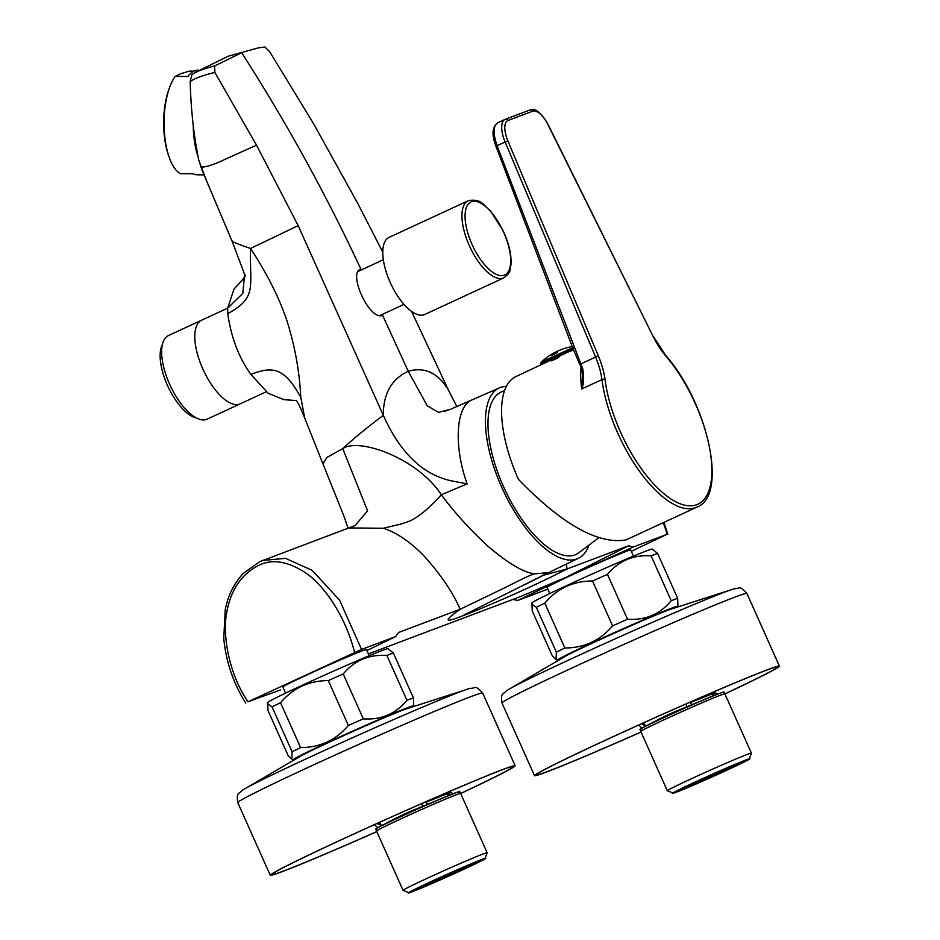 <?xml version="1.0" encoding="UTF-8"?>
<svg xmlns="http://www.w3.org/2000/svg" width="940" height="940" viewBox="0 0 940 940"><rect width="100%" height="100%" fill="white"/><g stroke="black" fill="none" stroke-linecap="round" stroke-linejoin="round"><path stroke-width="1.41" d="M245.763 703.096C233.39 683.404 226.058 661.936 223.767 638.683L225.189 610.142C227.797 595.889 233.813 583.658 243.249 573.435L259.757 561.65L348.846 527.928L383.59 528.268C396.774 532.71 410.122 541.804 423.635 555.54C440.801 574.598 452.974 592.505 460.154 609.273L505.92 587.23C522.428 578.735 531.97 574.281 534.578 573.882C523.545 572.437 508.27 563.448 488.788 546.904C470.964 530.712 455.148 513.334 441.33 494.757L467.156 483.9L451.623 480.904C422.918 474.747 400.146 452.892 383.309 415.327C366.424 428.053 352.899 439.145 342.748 448.603L327.014 457.38L322.902 463.761L304.724 418.077L300.812 397.338C299.39 370.09 294.455 343.652 286.03 318.026C278.099 295.583 266.267 272.389 250.545 248.454L298.168 225.635L383.309 415.327C383.238 393.754 391.557 379.067 408.242 371.265L382.58 315.252C369.702 321.515 347.201 272.036 360.901 269.146C325.945 194.204 286.207 122.059 241.674 52.722L214.626 65.941C203.898 68.679 196.343 71.558 191.936 74.612L190.186 81.486C190.867 109.146 193.722 135.337 198.751 160.059L201.877 169.658M190.186 81.486C195.52 78.008 203.745 75.012 214.872 72.462L214.626 65.941M214.872 72.462L256.514 145.171L298.168 225.635M382.768 252.132L357.647 203.216L313.561 123.681L269.698 51.747L264.88 47L258.394 47.858L227.962 56.294L258.394 47.858M588.428 546.598A93.906 39.456 -114.8 0 1 578.335 558.337A93.906 39.456 -114.8 0 1 576.995 558.912A93.906 39.456 -114.8 0 1 502.148 488.224A93.906 39.456 -114.8 0 1 499.434 387.891L450.742 409.194L438.581 412.39L427.312 405.869L408.242 371.265C424.951 366.553 438.44 373.027 448.733 390.688L411.544 311.363M195.873 72.122L191.936 74.612M198.751 160.059L206.107 179.751M200.972 166.768C203.193 167.59 208.68 166.251 217.457 162.773L256.514 145.171M234.084 288.897L227.633 308.214L227.762 313.619C257.783 297.31 249.417 286.735 250.545 248.454C237.468 243.965 231.346 241.451 232.18 240.91M348.035 528.233L344.487 517.505L322.949 463.866M383.59 528.268C397.867 524.461 400.957 524.802 411.626 520.173C420.45 515.496 430.344 507.024 441.33 494.757C417.971 458.767 359.62 437.276 342.748 448.603L367.599 510.843L355.132 525.519L348.846 527.928M262.683 560.428L285.56 558.36L312.115 570.333L339.587 600.155L361.559 649.423L395.646 636.58L398.584 632.479L460.154 609.273C443.574 620.976 444.185 623.232 462.01 616.041C473.137 612.069 526.259 590.097 566.996 568.994L566.432 564.059M280.39 689.937L247.937 701.804L361.559 649.423M395.646 636.58L366.894 650.527M547.809 589.133L517.858 600.425L565.986 577.324L633.114 547.068L628.649 545.764L565.986 577.324L520.431 596.595L368.398 653.899M628.649 545.764L567.09 568.959M517.858 600.425L512.664 599.45M633.114 547.068L667.835 534.038M663.299 522.687L667.236 534.214L631.304 551.31M543.038 575.327L566.996 568.994M525.648 584.245L548.643 572.613L534.578 573.882M467.156 483.9C453.397 446.136 455.465 403.307 473.936 399.288M456.946 406.703L448.733 390.688M499.434 387.891A93.906 39.456 -114.8 0 1 500.339 387.527A93.906 39.456 -114.8 0 1 506.308 386.399M227.762 313.619C231.17 337.589 238.889 357.87 250.933 374.437L268.112 393.272L283.939 399.664M300.812 397.338C285.043 369.326 274.421 365.049 250.933 374.437M206.048 179.634L232.133 241.298L244.612 274.374L242.79 293.421L227.633 308.214M247.937 701.804C227.703 671.83 222.592 632.784 226.681 612.809C230.523 591.084 240.37 575.726 256.209 566.75C269.98 558.548 286.113 560.381 304.619 572.237C322.585 583.552 345.074 614.49 354.603 652.419M577.371 553.789A89.429 37.565 -114.8 0 1 503.44 486.497A89.429 37.565 65.2 0 1 502.265 391.581L504.451 390.793M573.423 349.515L515.86 376.611A97.255 40.855 65.2 0 0 518.398 479.306C561.967 524.285 597.793 544.507 625.864 539.971L696.986 507.095A97.255 40.855 65.2 0 1 695.835 507.577A97.255 40.855 65.2 0 1 640.422 472.55A97.255 40.855 65.2 0 1 601.952 379.584L581.707 388.96C583.869 383.767 584.198 376.94 582.683 368.492A44.709 18.788 65.2 0 0 580.873 363.897L595.607 357.082A44.709 18.788 -114.8 0 1 601.952 379.584A2.232 1.222 172.7 0 1 605.043 379.643A95.022 39.915 65.2 0 0 662.159 492.231A95.022 39.915 65.2 0 0 711.85 472.961A95.022 39.915 65.2 0 0 665.849 356.06A46.953 19.728 -114.8 0 1 653.159 336.497L548.032 124.809A20.116 8.448 65.2 0 0 532.721 111.179L508 120.496A20.116 8.448 65.2 0 0 507.859 140.859L598.38 356.002A46.953 19.728 -114.8 0 1 605.043 379.643M507.859 140.859L497.072 145.653C492.877 133.386 493.124 125.749 497.812 122.74L504.98 119.415A22.36 9.388 65.2 0 0 505.097 141.94L595.607 357.082L598.38 356.002M558.877 357.423L551.51 360.831M572.977 347.906L573.905 347.318L572.977 347.906M580.979 367.599A97.255 40.855 -114.8 0 0 581.707 388.96L582.706 375.518L581.601 369.267L582.683 368.492M266.255 391.78L207.117 419.158A46.06 19.352 65.2 0 1 206.565 419.393A46.06 19.352 -114.8 0 1 196.789 418.171A46.06 19.352 -114.8 0 1 170.211 385.494A46.06 19.352 -114.8 0 1 162.491 344.075A46.06 19.352 -114.8 0 1 168.425 335.568L227.633 308.156M196.225 417.889A42.253 17.754 -114.8 0 1 167.978 386.528A42.253 17.754 -114.8 0 1 162.338 344.698M202.112 319.999A46.06 19.352 65.2 0 0 202.77 368.856A46.06 19.352 65.2 0 0 239.712 404.047A46.06 19.352 65.2 0 0 240.793 403.542M503.875 277.841C512.37 271.049 509.151 270.226 510.925 265.186C511.677 255.292 509.163 243.954 503.37 231.17L490.48 210.936C482.455 204.344 481.774 198.939 468.813 200.479L389.019 237.397A42.476 17.848 65.2 0 0 390.394 282.846A42.476 17.848 65.2 0 0 424.198 314.7A42.476 17.848 -114.8 0 0 424.704 314.489L503.875 277.841A42.476 17.848 -114.8 0 1 503.37 278.052A42.476 17.848 -114.8 0 1 469.565 246.198A42.476 17.848 -114.8 0 1 468.19 200.737A42.476 17.848 -114.8 0 1 468.696 200.525M633.466 556.116L630.716 549.982A45.837 1.281 155.9 0 0 626.627 551.228A45.837 1.281 -24.1 0 0 579.369 571.591A45.837 1.281 -24.1 0 0 547.045 587.418L549.794 593.551M677.67 598.298L657.589 553.425L652.325 549.077A65.953 1.845 155.9 0 0 646.485 550.899A65.953 1.845 155.9 0 0 579.298 579.827A65.953 1.845 155.9 0 0 531.97 602.916L532.216 610.906L552.297 655.779L556.057 659.563L556.386 652.184A72.662 2.033 155.9 0 1 564.858 647.989C584.057 647.989 599.979 640.622 612.61 625.887A72.662 2.033 155.9 0 1 627.532 619.249C645.38 620.447 659.939 614.278 671.207 600.742A72.662 2.033 155.9 0 1 674.814 599.344A72.662 2.033 155.9 0 1 677.67 598.298L677.916 606.288A65.953 1.845 155.9 0 0 672.03 608.016A65.953 1.845 155.9 0 0 603.21 637.696A65.953 1.845 155.9 0 0 557.561 660.127A65.953 1.845 155.9 0 0 558.043 660.103M564.552 656.637A59.02 1.645 -24.1 0 1 594.468 641.926A59.02 1.645 -24.1 0 1 670.655 609.167M657.589 553.425A72.662 2.033 155.9 0 0 654.745 554.459A72.662 2.033 155.9 0 0 651.126 555.857L671.207 600.742M651.126 555.857C633.278 554.671 618.72 560.839 607.463 574.375L627.532 619.249M607.463 574.375A72.662 2.033 155.9 0 0 592.529 581.002L612.61 625.887M592.529 581.002C573.318 581.014 557.397 588.381 544.777 603.116L564.858 647.989M544.777 603.116A72.662 2.033 155.9 0 0 536.305 607.311L556.386 652.184M536.305 607.311L531.558 603.974M673.24 608.215A60.994 1.704 155.9 0 0 667.941 609.919A60.994 1.704 155.9 0 0 606.735 636.239A60.994 1.704 155.9 0 0 562.108 657.93M740.414 762.469A35.544 0.987 -24.1 0 1 711.239 776.146A35.544 0.987 -24.1 0 1 681.582 788.778M741.202 762.164A36.437 1.022 -24.1 0 1 744.433 761.153A36.437 1.022 -24.1 0 1 719.206 773.55A36.437 1.022 -24.1 0 1 681.183 789.952A36.437 1.022 -24.1 0 1 677.928 790.904A36.437 1.022 -24.1 0 1 704.084 778.144A36.437 1.022 -24.1 0 1 741.202 762.164M745.443 760.202A41.583 1.163 155.9 0 0 702.051 778.908A41.583 1.163 155.9 0 0 673.263 793.055A41.583 1.163 155.9 0 0 676.953 791.903A41.583 1.163 155.9 0 0 719.312 773.667A41.583 1.163 155.9 0 0 749.157 759.109A41.583 1.163 155.9 0 0 745.443 760.202M749.615 757.91L751.413 753.21A46.06 1.281 155.9 0 0 751.413 753.175A46.06 1.281 155.9 0 0 747.3 754.42A46.06 1.281 155.9 0 0 699.807 774.877A46.06 1.281 155.9 0 0 667.33 790.787A46.06 1.281 155.9 0 0 667.353 790.81L672.065 792.596M644.864 725.539A3.572 1.492 61.4 0 0 644.123 723.212L641.233 723.777L644.864 725.539L647.202 725.386L643.677 727.29A44.016 1.234 155.9 0 1 679.232 710.476A44.016 1.234 155.9 0 1 718.16 693.837A44.016 1.234 155.9 0 1 719.84 693.215C723.295 692.099 724.975 692.31 724.869 693.837A46.06 1.281 155.9 0 0 720.757 695.083A46.06 1.281 155.9 0 0 673.275 715.54A46.06 1.281 155.9 0 0 640.786 731.449C639.811 729.851 640.775 728.465 643.677 727.29M647.202 725.386C663.511 716.809 666.613 715.07 686.024 707.08L719.84 693.215M643.712 722.789L651.126 719.452M686.024 707.08A3.572 1.504 68.1 0 0 686.224 703.884M692.298 704.436A3.572 1.199 66.3 0 1 690.312 702.591L711.275 694.202C715.317 692.663 715.599 692.721 712.109 694.378M688.28 702.979L689.96 702.239M727.924 769.743A42.476 1.187 155.9 0 0 749.967 758.709A42.476 1.187 155.9 0 0 694.46 782.362A42.476 1.187 155.9 0 0 672.417 793.395A42.476 1.187 155.9 0 0 727.924 769.743M640.857 729.452A46.06 1.281 -24.1 0 1 663.852 717.608A46.06 1.281 -24.1 0 1 707.562 698.232A46.06 1.281 -24.1 0 1 723.33 692.557M369.22 655.721L366.471 649.587A45.837 1.281 155.9 0 0 362.382 650.821A45.837 1.281 -24.1 0 0 315.123 671.184A45.837 1.281 -24.1 0 0 282.799 687.011L285.537 693.144M413.424 697.903L393.343 653.018L388.079 648.67A65.953 1.845 155.9 0 0 382.228 650.504A65.953 1.845 155.9 0 0 315.053 679.42A65.953 1.845 155.9 0 0 267.712 702.521L267.971 710.499L288.051 755.384L291.811 759.156L292.14 751.789A72.662 2.033 155.9 0 1 300.6 747.594C319.812 747.582 335.733 740.215 348.364 725.48A72.662 2.033 155.9 0 1 363.287 718.853C381.135 720.04 395.693 713.871 406.961 700.335A72.662 2.033 155.9 0 1 410.569 698.949A72.662 2.033 155.9 0 1 413.424 697.903L413.671 705.893A65.953 1.845 155.9 0 0 407.784 707.62A65.953 1.845 155.9 0 0 338.964 737.289A65.953 1.845 155.9 0 0 293.315 759.732A65.953 1.845 155.9 0 0 293.797 759.696M300.307 756.23A59.02 1.645 -24.1 0 1 330.222 741.531A59.02 1.645 -24.1 0 1 406.409 708.772M393.343 653.018A72.662 2.033 155.9 0 0 390.5 654.064A72.662 2.033 155.9 0 0 386.88 655.462L406.961 700.335M386.88 655.462C369.032 654.264 354.474 660.432 343.218 673.968L363.287 718.853M343.218 673.968A72.662 2.033 155.9 0 0 328.283 680.607L348.364 725.48M328.283 680.607C309.072 680.607 293.151 687.974 280.531 702.709L300.6 747.594M280.531 702.709A72.662 2.033 155.9 0 0 272.06 706.904L292.14 751.789M272.06 706.904L267.312 703.567M408.994 707.808A60.994 1.704 155.9 0 0 403.695 709.512A60.994 1.704 155.9 0 0 342.489 735.844A60.994 1.704 155.9 0 0 297.863 757.523M476.169 862.062A35.544 0.987 -24.1 0 1 446.982 875.739A35.544 0.987 -24.1 0 1 417.337 888.382M476.956 861.757A36.437 1.022 -24.1 0 1 480.187 860.758A36.437 1.022 -24.1 0 1 454.96 873.154A36.437 1.022 -24.1 0 1 416.937 889.545A36.437 1.022 -24.1 0 1 413.682 890.509A36.437 1.022 -24.1 0 1 439.838 877.749A36.437 1.022 -24.1 0 1 476.956 861.757M481.186 859.806A41.583 1.163 155.9 0 0 437.805 878.512A41.583 1.163 155.9 0 0 409.018 892.659A41.583 1.163 155.9 0 0 412.707 891.508A41.583 1.163 155.9 0 0 455.066 873.272A41.583 1.163 155.9 0 0 484.899 858.714A41.583 1.163 155.9 0 0 481.186 859.806M485.369 857.503L487.167 852.803A46.06 1.281 155.9 0 0 487.167 852.768A46.06 1.281 155.9 0 0 483.054 854.014A46.06 1.281 155.9 0 0 435.561 874.47A46.06 1.281 155.9 0 0 403.084 890.38A46.06 1.281 155.9 0 0 403.107 890.403L407.807 892.201M380.618 825.144A3.572 1.492 61.4 0 0 379.878 822.817L376.987 823.381L380.618 825.144L382.956 824.979L379.431 826.883A44.016 1.234 155.9 0 1 414.987 810.068A44.016 1.234 155.9 0 1 453.914 793.431A44.016 1.234 155.9 0 1 455.595 792.82C459.049 791.703 460.729 791.903 460.623 793.442A46.06 1.281 155.9 0 0 456.511 794.688A46.06 1.281 155.9 0 0 409.018 815.144A46.06 1.281 155.9 0 0 376.541 831.054C375.554 829.444 376.529 828.058 379.431 826.883M382.956 824.979C399.265 816.402 402.367 814.663 421.778 806.673L455.595 792.82M379.454 822.383L386.88 819.045M421.778 806.673A3.572 1.504 68.1 0 0 421.978 803.477M428.041 804.041A3.572 1.199 66.3 0 1 426.067 802.196L447.017 793.795C451.071 792.267 451.353 792.326 447.863 793.971M424.034 802.584L425.714 801.843M463.679 869.347A42.476 1.187 155.9 0 0 485.721 858.314A42.476 1.187 155.9 0 0 430.214 881.967A42.476 1.187 155.9 0 0 408.172 893A42.476 1.187 155.9 0 0 463.679 869.347M376.611 829.045A46.06 1.281 -24.1 0 1 399.606 817.212A46.06 1.281 -24.1 0 1 443.316 797.825A46.06 1.281 -24.1 0 1 459.084 792.15M169.482 87.761L168.742 89.829A49.186 19.552 90.4 0 0 168.342 154.83L169.059 156.898A52.311 20.797 -89.6 0 1 169.482 87.761A52.311 20.797 -89.6 0 1 175.204 76.434L187.906 76.504A52.311 20.797 -89.6 0 1 194.756 70.77A52.311 20.797 -89.6 0 1 197.893 70.183L199.116 70.195M197.706 155.699A52.311 20.797 -89.6 0 1 193.205 125.279M193.84 71.17L189.246 71.135L180.562 73.778L175.204 76.434M204.05 174.863L197.259 174.817A52.311 20.797 -89.6 0 1 193.205 173.783L180.504 173.712A52.311 20.797 -89.6 0 1 169.059 156.898M553.026 354.803L555.47 352.394L553.026 354.803M569.205 351.501L573.529 349.774M568.677 351.689L558.337 356.26M558.407 356.413L553.648 358.657L554.118 359.714M545.917 362.229L553.648 358.657M555.998 353.17L552.932 354.838M724.881 693.873A132.352 3.69 155.9 0 0 777.78 666.836A132.352 3.69 155.9 0 0 765.489 670.608A132.352 3.69 155.9 0 0 628.966 729.464A132.352 3.69 155.9 0 0 536.141 774.924A132.352 3.69 155.9 0 0 548.431 771.164A132.352 3.69 155.9 0 0 641.033 732.013M506.519 690.712A126.618 3.537 -24.1 0 1 506.789 690.536A126.618 3.537 -24.1 0 1 603.997 643.888A126.618 3.537 -24.1 0 1 724.681 592.082A126.618 3.537 -24.1 0 1 734.422 588.71C740.297 589.039 738.511 584.457 746.912 593.469A134.138 3.748 -24.1 0 0 734.457 597.288A134.138 3.748 -24.1 0 0 596.089 656.931A134.138 3.748 -24.1 0 0 502.007 703.014L534.508 775.664A134.138 3.748 155.9 0 1 628.59 729.581A134.138 3.748 155.9 0 1 766.946 669.926A134.138 3.748 -24.1 0 1 779.413 666.107A134.138 3.748 -24.1 0 1 724.905 693.932M641.057 732.06A134.138 3.748 -24.1 0 1 546.962 771.846A134.138 3.748 155.9 0 1 534.508 775.664M460.635 793.477A132.352 3.69 155.9 0 0 513.522 766.441A132.352 3.69 155.9 0 0 501.243 770.201A132.352 3.69 155.9 0 0 364.72 829.057A132.352 3.69 155.9 0 0 271.895 874.529A132.352 3.69 155.9 0 0 284.186 870.769A132.352 3.69 155.9 0 0 376.787 831.606M242.273 790.317A126.618 3.537 -24.1 0 1 242.543 790.141A126.618 3.537 -24.1 0 1 339.751 743.493A126.618 3.537 -24.1 0 1 460.436 691.687A126.618 3.537 -24.1 0 1 470.176 688.315C476.051 688.644 474.265 684.05 482.666 693.062A134.138 3.748 -24.1 0 0 470.212 696.881A134.138 3.748 -24.1 0 0 331.844 756.536A134.138 3.748 -24.1 0 0 237.761 802.619L270.262 875.258A134.138 3.748 155.9 0 1 364.344 829.174A134.138 3.748 155.9 0 1 502.7 769.531A134.138 3.748 -24.1 0 1 515.155 765.712A134.138 3.748 -24.1 0 1 460.659 793.525M376.811 831.653A134.138 3.748 -24.1 0 1 282.717 871.439A134.138 3.748 155.9 0 1 270.262 875.258M462.01 616.041L547.303 573.177M548.032 124.809L548.196 124.668C541.381 112.753 535.342 107.842 530.09 109.933A2.232 2.033 -110.7 0 0 529.96 109.992L505.497 119.204M532.721 111.179A2.232 2.033 -110.7 0 0 530.09 109.933L505.379 119.251A2.232 2.033 -110.7 0 0 505.25 119.298A22.36 9.388 65.2 0 0 504.98 119.415L505.379 119.251A2.232 2.033 -110.7 0 1 508 120.496M665.849 356.06A2.232 1.128 -40.6 0 0 665.708 355.461C707.28 402.014 728.712 495.31 696.986 507.095M653.159 336.497L548.196 124.668M580.873 363.897L497.072 145.653L495.909 146.217L572.754 347.918L579.745 364.544L580.873 363.897M581.86 369.349L579.968 364.52M504.298 275.162A40.244 16.908 -114.8 0 1 472.021 244.412A40.244 16.908 -114.8 0 1 471.445 201.712A40.244 16.908 -114.8 0 1 503.734 232.462A40.244 16.908 -114.8 0 1 504.298 275.162M714.635 695.071A3.572 3.243 69.3 0 1 711.275 694.202M450.389 794.664A3.572 3.243 69.3 0 1 447.017 793.795M572.213 346.507A62.216 62.216 0 0 0 541.17 362.159L572.66 347.694M551.58 355.367L557.185 352.324M541.17 362.159L540.923 363.24L572.977 348.446M502.007 703.014C500.668 692.568 502.242 695.365 506.789 690.536L566.139 655.803A61.782 1.727 -24.1 0 1 616.605 632.115A61.782 1.727 -24.1 0 1 668.505 609.978A61.782 1.727 -24.1 0 1 668.975 609.802L734.422 588.71A126.618 3.537 -24.1 0 1 734.528 588.687M237.761 802.619C236.422 792.161 237.996 794.97 242.543 790.141L301.893 755.396A61.782 1.727 -24.1 0 1 352.359 731.708A61.782 1.727 -24.1 0 1 404.259 709.571A61.782 1.727 -24.1 0 1 404.729 709.394L470.176 688.315A126.618 3.537 -24.1 0 1 470.282 688.28M205.39 178.048L201.994 169.929M195.908 72.098L228.138 56.224M663.852 522.428L667.87 534.19M450.707 409.206L444.35 411.368M578.335 558.337L548.572 572.636M304.736 418.077C297.122 399.453 296.406 401.215 296.253 400.546L283.892 399.664M244.612 274.316L244.788 275.162C246.95 274.527 243.472 279.027 234.354 288.662M598.909 537.668L577.36 553.801M665.708 355.461L653.323 336.356M571.391 350.902L573.576 349.892M495.909 146.217C493.241 138.603 490.386 128.839 497.554 122.858M403.988 304.372L379.936 315.511M383.332 259.734L358.434 271.261M192.23 415.915L196.789 418.171M161.269 349.022L162.491 344.075M557.561 660.127L556.057 659.563M751.413 753.175L724.869 693.837M667.33 790.787L640.786 731.449M638.765 725.01L641.95 728.241M717.443 694.108L713.495 692.04M293.315 759.732L291.811 759.156M487.167 852.768L460.623 793.442M403.084 890.38L376.541 831.054M374.52 824.615L377.704 827.846M453.197 793.701L449.25 791.644M557.455 352.371L551.463 355.614M540.923 363.24L541.393 364.297M566.139 655.803C582.624 646.979 650.127 616.758 668.493 609.978L668.975 609.802M746.912 593.469L779.413 666.107M301.893 755.396C318.378 746.572 385.882 716.351 404.247 709.582L404.729 709.394M482.666 693.062L515.155 765.712"/></g></svg>
